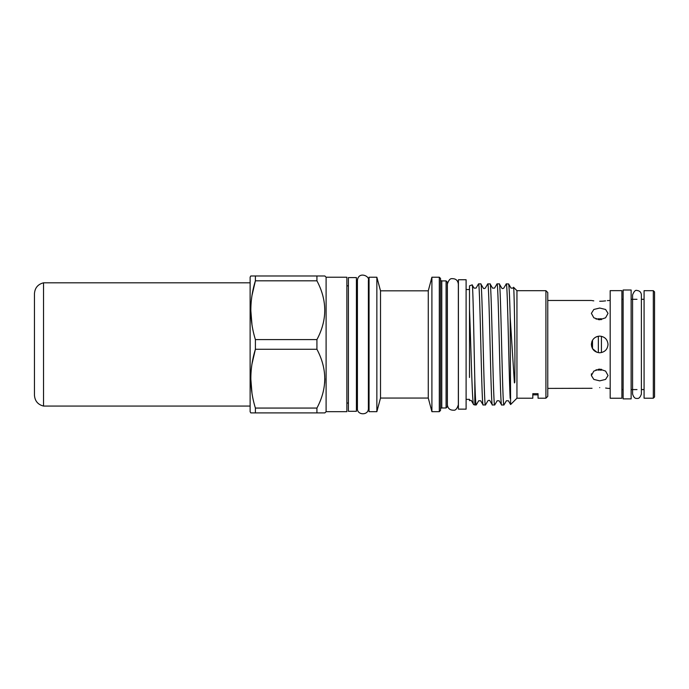 <?xml version="1.0" encoding="UTF-8"?>
<svg xmlns="http://www.w3.org/2000/svg" width="689" height="689" viewBox="0 0 689 689"><rect width="100%" height="100%" fill="white"/><g stroke="black" fill="none" stroke-linecap="round" stroke-linejoin="round"><path stroke-width="1.03" d="M631.133 344.44L631.133 398.888L623.123 398.888L623.123 290L631.133 290L631.133 344.44M596.545 336.749L598.353 336.232L598.353 352.647M653.318 290.68L654.55 291.912L654.55 396.976L653.318 398.208L653.318 290.68L644.077 290.68L644.077 398.208L653.318 398.208M599.706 301.265C610.437 300.404 610.437 300.404 599.706 301.265C588.974 300.404 588.974 300.404 599.706 301.265L602.901 301.153M610.178 300.473L607.371 300.593M605.579 300.869L603.064 301.136M596.037 319.085L601.428 318.74L601.428 319.644M599.706 319.799L605.588 317.793L608.025 313.349L605.588 309.473L599.706 308.035L593.823 309.473L591.386 313.349L593.823 317.793L599.706 319.799M608.025 344.44C607.534 339.393 604.761 336.62 599.706 336.12C594.65 336.62 591.877 339.393 591.386 344.44C591.877 349.495 594.65 352.268 599.706 352.759C604.761 352.268 607.534 349.495 608.025 344.44M599.706 380.853L605.588 379.415L608.025 375.531L605.588 371.095L599.706 369.089L593.823 371.095L591.386 375.531L593.823 379.415L599.706 380.853M601.428 369.244L601.428 370.148L596.037 369.804M605.631 388.019L607.371 388.286M599.706 387.614C610.437 388.475 610.437 388.475 599.706 387.614C588.974 388.475 588.974 388.475 599.706 387.614M621.891 398.233L621.891 290.646L610.178 290.646L610.178 398.233L621.891 398.233M547.764 388.407L592.04 388.286M596.829 352.251L592.678 348.892M43.528 406.062L43.528 282.817C37.886 284.281 34.863 287.916 34.45 293.729L34.45 395.159C34.863 400.964 37.886 404.607 43.528 406.062L250.124 406.062M348.41 411.299L348.41 277.581L356.42 277.581L356.42 411.299L348.41 411.299M466.108 344.44L466.108 409.145L458.409 409.145L458.409 279.743L466.108 279.743L466.108 344.44M250.805 412.9L255.395 412.9L250.805 412.9L250.124 411.729L250.124 277.15L250.805 275.979L255.395 275.979L250.805 275.979M317.93 412.9L255.395 412.9L255.395 408.06L316.923 408.06C327.344 388.536 327.344 368.942 316.923 349.28L316.923 339.599C327.344 320.075 327.344 300.482 316.923 280.819L316.923 275.979L324.872 275.979L326.104 277.211L326.104 411.669L324.872 412.9L316.923 412.9L316.923 408.06M252.036 363.74L255.395 349.28C249.34 368.779 249.34 388.372 255.395 408.06M316.923 349.28L255.395 349.28L255.395 339.599L316.923 339.599M252.036 295.271L255.395 280.819C249.34 300.318 249.34 319.911 255.395 339.599M316.923 280.819L255.395 280.819L255.395 275.979L320.652 275.979M545.912 290.68L545.912 398.208L547.764 396.356L547.764 292.524L545.912 290.68L516.948 290.68L513.538 287.27C514.063 286.512 514.778 323.623 514.924 357.686L514.821 380.423C514.907 382.326 514.399 384.333 514.313 381.542L510.17 317.155L510.609 404.546L508.404 400.774L506.389 400.774L503.926 404.986L501.626 404.986L499.163 400.774L497.148 400.774L494.745 404.934L492.377 404.986L489.913 400.774C489.603 400.171 488.932 400.171 487.907 400.774L485.444 404.986L483.075 404.934L480.672 400.774L478.666 400.774L476.254 404.934L474.833 404.986L474.833 380.526C473.929 343.561 473.05 282.309 472.146 284.876L474.041 288.114L476.056 288.114L478.51 283.894L480.819 283.894L483.282 288.114C483.618 288.717 484.289 288.717 485.297 288.114L487.76 283.894L490.12 283.946L492.523 288.114L494.538 288.114L497.002 283.894L499.31 283.894L501.773 288.114C502.1 288.708 502.772 288.708 503.78 288.114L506.243 283.894L508.611 283.946L511.014 288.114L513.021 288.114L513.538 287.27M532.812 398.208L532.812 393.695L532.812 398.208L516.948 398.208L516.948 290.68M516.948 398.208L510.609 404.546M469.502 377.486L469.502 308.982C470.914 344.974 472.275 406.45 473.644 404.555L474.833 404.986M466.108 399.344L469.502 399.344L469.502 400.653C470.94 400.318 471.586 400.352 471.431 400.774L473.644 404.555M469.502 308.982L469.502 285.84L472.146 284.876M446.084 280.905L446.084 407.974L447.316 406.743L447.316 282.146L446.084 280.905L441.77 280.905A1.232 1.232 0 0 1 440.538 279.674M446.084 407.974L441.77 407.974L441.77 280.905M440.538 409.206A1.232 1.232 0 0 1 441.77 407.974M439.306 411.669L440.538 410.437L440.538 278.442L439.306 277.211L431.908 277.211L431.908 411.669L439.306 411.669L439.306 277.211M431.908 411.669L428.265 398.053L428.265 290.827L431.908 277.211M428.265 290.827L380.509 290.827L376.857 277.211L369.054 277.211L369.054 411.669L376.857 411.669L376.857 277.211M428.265 398.053L380.509 398.053L380.509 290.827M380.509 398.053L376.857 411.669M326.104 411.669L346.868 411.669L346.868 277.211L326.104 277.211M508.551 283.894C509.093 284.858 509.636 295.943 510.17 317.155M510.17 398.388C508.87 373.843 507.552 280.32 506.243 283.894M499.31 283.894C500.843 280.156 502.384 408.723 503.926 404.986M501.626 404.986C500.085 408.723 498.543 280.156 497.002 283.894M490.06 283.894C491.601 280.156 493.143 408.723 494.685 404.986M492.377 404.986C490.835 408.723 489.302 280.156 487.76 283.894M480.819 283.894C482.36 280.156 483.902 408.723 485.444 404.986M483.135 404.986C481.594 408.723 480.052 280.156 478.51 283.894M532.812 393.695L538.057 393.695L538.057 398.208L538.057 393.695M545.912 398.208L538.057 398.208M369.054 285.84L368.382 285.84M369.054 403.048L368.382 403.048M348.41 285.84L346.868 285.84M348.41 403.048L346.868 403.048M469.502 289.535L466.108 289.535M458.409 289.535L458.349 284.118C457.884 280.449 455.842 278.632 452.208 278.666C450.218 278.339 448.608 280.147 447.376 284.118L447.376 404.77C447.807 408.456 449.908 410.265 453.681 410.196C455.524 410.532 457.083 408.723 458.349 404.77L458.349 284.118M458.409 399.344L458.349 404.77M357.41 285.84L356.42 285.84M357.41 403.048L356.42 403.048M591.877 341.641L592.196 340.866M596.82 352.243L592.497 348.591L591.618 346.386M474.833 380.526C475.281 396.278 475.737 404.426 476.202 404.986M320.652 412.9L321.436 412.9M322.779 412.9L323.339 412.9M324.872 378.717L324.674 383.144M323.821 275.979L322.779 275.979M251.985 324.829L250.805 310.214M251.985 393.298L250.805 378.674M593.78 300.86L592.023 300.593M595.046 337.55L596.502 336.766M598.353 369.183L598.353 370.182M592.497 340.288L592.497 348.591M598.353 318.706L598.353 319.705M601.428 336.301L601.428 352.579M632.58 344.44L632.58 294.901C634.044 291.292 635.516 289.819 636.989 290.491C639.668 290.749 641.132 292.222 641.39 294.901L641.39 393.987C640.279 397.372 638.815 398.836 636.989 398.388C635.051 398.759 633.579 397.295 632.58 393.987L632.58 344.44M644.077 389.578L641.39 389.578L641.39 393.987M644.077 299.302L641.39 299.302L641.39 294.901M636.989 389.578L631.133 389.578M623.123 389.578L621.891 389.578M610.178 388.407L608.025 388.407M368.382 344.44L368.382 408.465C368.572 415.734 356.928 415.338 357.41 408.465L357.41 280.414C358.452 271.035 370.105 276.065 368.382 280.414L368.382 344.44M43.528 282.817L250.124 282.817M591.386 300.473L547.764 300.473M636.989 299.302L631.133 299.302M623.123 299.302L621.891 299.302M591.386 373.808L591.386 375.531M532.812 394.84L538.057 394.84"/></g></svg>
